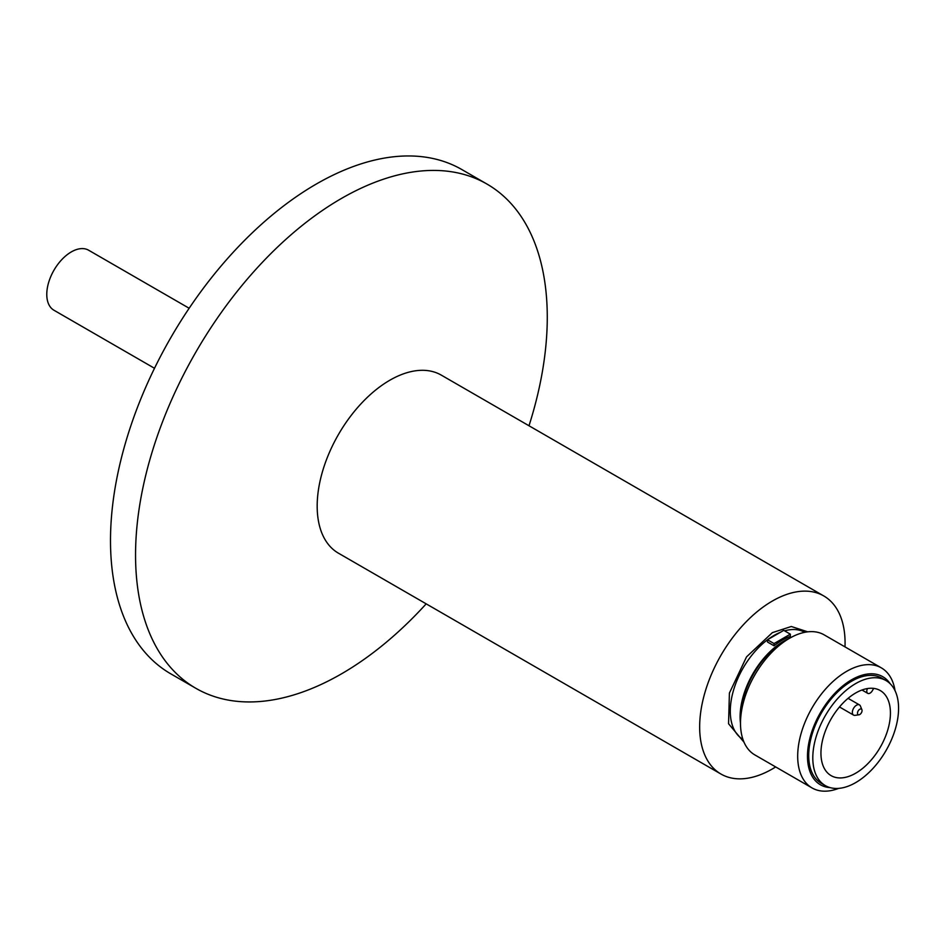 <?xml version="1.0" encoding="UTF-8"?>
<svg xmlns="http://www.w3.org/2000/svg" width="945" height="945" viewBox="0 0 945 945"><rect width="100%" height="100%" fill="white"/><g stroke="black" fill="none" stroke-linecap="round" stroke-linejoin="round"><path stroke-width="1.42" d="M744.01 742.203L728.56 723.764L729.41 693.063L746.526 656.893L772.36 632.642L791.296 626.5L807.739 631.827M775.68 766.938A102.816 59.358 -60 0 1 772.36 768.947A102.816 59.358 -60 0 1 720.952 774.038A102.816 59.358 -60 0 1 705.194 691.645A102.816 59.358 -60 0 1 772.36 601.044A102.816 59.358 -60 0 1 823.768 595.941A102.816 59.358 -60 0 1 844.995 646.888M823.768 595.941L441.28 375.118A102.816 59.358 120 0 0 389.872 380.209A102.816 59.358 120 0 0 317.177 506.142A102.816 59.358 120 0 0 338.464 553.203L720.952 774.038M528.999 425.758A291.131 168.08 120 0 0 547.273 317.331A291.131 168.08 120 0 0 486.97 184.062A291.131 168.08 120 0 0 341.417 198.474A291.131 168.08 120 0 0 135.548 555.034A291.131 168.08 120 0 0 195.851 688.303A291.131 168.08 120 0 0 341.417 673.891A291.131 168.08 120 0 0 426.183 603.855M486.97 184.062L461.916 169.592A291.131 168.08 120 0 0 316.351 184.015A291.131 168.08 120 0 0 126.169 440.559A291.131 168.08 120 0 0 170.797 673.844L195.851 688.303M774.049 645.789A61.803 35.686 -60 0 1 782.2 640.202A61.803 35.686 -60 0 1 790.339 636.387L790.339 634.166L783.759 630.362L767.47 639.765L767.47 641.998L774.049 645.789L774.049 643.569L767.47 639.765M838.676 788.378A69.316 40.021 -60 0 1 812.05 787.941L754.854 754.925A69.316 40.021 -60 0 1 740.502 723.185L740.502 717.527A62.382 36.016 -60 0 1 784.61 641.123L789.512 638.3A69.316 40.021 -60 0 1 824.17 634.863L881.366 667.879A69.316 40.021 -60 0 1 895.057 690.724M740.502 723.185A69.316 40.021 -60 0 1 789.512 638.3L784.61 641.123M812.05 787.941A69.316 40.021 -60 0 1 801.419 732.399A69.316 40.021 -60 0 1 846.708 671.316A69.316 40.021 -60 0 1 881.366 667.879M189.154 308.259L88.617 250.212A34.658 20.01 120 0 0 71.288 251.925A34.658 20.01 120 0 0 48.644 282.472A34.658 20.01 120 0 0 53.959 310.243L154.496 368.29M830.182 787.634A62.382 36.016 -60 0 1 808.896 742.616A62.382 36.016 -60 0 1 851.599 679.798A62.382 36.016 -60 0 1 890.166 683.743M825.363 785.626L821.276 783.263A60.657 35.012 -60 0 1 811.979 734.667A60.657 35.012 -60 0 1 851.599 681.215A60.657 35.012 -60 0 1 881.933 678.215L886.008 680.565A60.657 35.012 -60 0 1 895.305 729.174A60.657 35.012 -60 0 1 855.686 782.614A60.657 35.012 -60 0 1 825.363 785.626A60.657 35.012 -60 0 1 816.067 737.017A60.657 35.012 -60 0 1 855.686 683.578A60.657 35.012 -60 0 1 886.008 680.565M855.686 692.98A49.128 28.362 -60 0 1 880.256 690.547A49.128 28.362 -60 0 1 887.78 729.918A49.128 28.362 -60 0 1 855.686 773.211A49.128 28.362 -60 0 1 831.127 775.644A49.128 28.362 -60 0 1 823.591 736.273A49.128 28.362 -60 0 1 855.686 692.98M859.773 714.514A3.225 1.866 -60 0 1 858.958 714.81A3.225 1.866 -60 0 1 857.528 712.695A3.225 1.866 -60 0 1 859.773 709.246A3.225 1.866 -60 0 1 861.899 709.707A3.225 1.866 -60 0 1 859.773 714.514M858.958 714.81L855.036 715.353A5.883 3.402 -60 0 1 853.583 715.105A5.883 3.402 -60 0 1 852.673 710.38A5.883 3.402 -60 0 1 856.524 705.206A5.883 3.402 -60 0 1 859.466 704.911A5.883 3.402 -60 0 1 860.411 706.045L861.899 709.707M774.049 643.569L790.339 634.166M867.463 688.562A4.607 2.658 120 0 0 867.746 693.346A4.607 2.658 120 0 0 872.353 690.689L873.676 688.397M780.334 632.347A61.803 35.686 120 0 0 773.99 635.465A61.803 35.686 120 0 0 767.659 639.659M767.47 639.8A61.803 35.686 120 0 0 732.517 693.973A61.803 35.686 120 0 0 742.924 739.356M740.502 723.35A61.803 35.686 -60 0 1 783.807 641.135A61.803 35.686 -60 0 1 789.654 638.218M804.727 632.311A61.803 35.686 120 0 0 784.61 630.847M853.583 715.105L839.491 706.966M861.982 690.015L867.746 693.346M859.466 704.911L848.09 698.343"/></g></svg>
